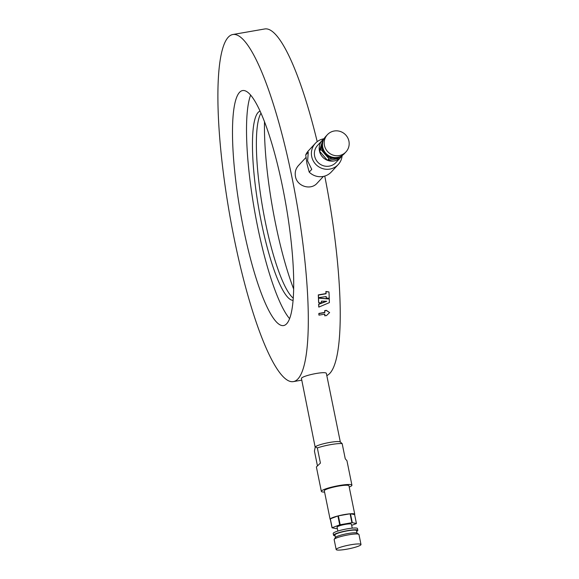 <?xml version="1.0" encoding="UTF-8"?>
<svg xmlns="http://www.w3.org/2000/svg" width="579" height="579" viewBox="0 0 579 579"><rect width="100%" height="100%" fill="white"/><g stroke="black" fill="none" stroke-linecap="round" stroke-linejoin="round"><path stroke-width="0.87" d="M291.91 177.065A176.168 34.06 -99.9 0 0 232.888 34.508A176.168 34.06 -99.9 0 0 229.537 213.904A176.168 34.06 -99.9 0 0 293.307 381.619A176.168 34.06 -99.9 0 0 291.91 177.065M305.987 157.452L298.417 165.594C295.695 168.663 294.711 172.281 295.456 176.45C296.955 186.366 310.829 190.715 317.234 183.087L323.437 176.407M317.205 141.652A176.168 34.06 -99.9 0 0 264.813 28.95L232.888 34.508M326.817 375.576A176.168 34.06 -99.9 0 0 324.754 176.074M324.732 314.144A176.168 34.06 80.1 0 1 324.739 315.685L326.447 315.613L329.61 312.537L326.404 310.525L324.79 310.807A176.53 34.132 80.1 0 1 324.812 312.602L318.957 313.623A176.53 34.132 80.1 0 1 318.971 315.142L324.826 314.129A176.53 34.132 80.1 0 1 324.833 315.895M329.61 312.537L326.31 310.322L324.696 310.597A176.168 34.06 80.1 0 1 324.718 312.399L318.863 313.42A176.168 34.06 80.1 0 1 318.877 314.94L318.971 315.142M318.703 302.679L318.609 302.47A176.168 34.06 -99.9 0 0 318.428 297.939L329.277 299.017A176.53 34.132 80.1 0 1 329.4 302.607L318.834 307.102A176.53 34.132 -99.9 0 0 318.754 304.293L326.708 301.283L321.41 301.138A176.53 34.132 80.1 0 1 321.468 302.904L318.703 302.679A176.53 34.132 -99.9 0 0 318.522 298.149L329.277 299.017M318.834 307.102L318.739 306.899A176.168 34.06 -99.9 0 0 318.66 304.084L326.115 301.268M340.322 441.98L326.404 373.571C326.657 370.683 303.012 375.431 301.406 378.311L315.15 447.118M328.959 291.946L325.89 291.483A176.168 34.06 80.1 0 1 325.999 293.553L318.291 294.892A176.168 34.06 80.1 0 1 318.421 297.664L326.223 296.528A176.53 34.132 80.1 0 1 326.281 298.011L329.248 298.257A176.53 34.132 -99.9 0 0 328.959 291.946L325.984 291.693A176.53 34.132 80.1 0 1 326.093 293.756L318.385 295.095A176.53 34.132 80.1 0 1 318.515 297.867M326.136 296.542A176.168 34.06 80.1 0 1 326.187 297.809L326.281 298.011M337.325 528.482L336.58 528.613A12.572 1.795 -11.5 0 1 336.196 528.641L332.049 527.816A12.572 1.795 -11.5 0 1 332.136 527.73L339.714 524.856A12.572 1.795 -11.5 0 1 340.177 524.74L338.368 515.838L350.092 513.797A12.572 1.795 168.5 0 0 338.368 515.838M340.177 524.74L351.902 522.699L350.092 513.797M351.902 522.699A12.572 1.795 -11.5 0 1 352.285 522.671L356.432 523.496L354.616 514.601A12.572 1.795 168.5 0 0 354.746 514.253L348.956 485.774A12.572 1.795 168.5 0 0 337.369 486.309A12.572 1.795 168.5 0 0 324.45 490.435A12.572 1.795 168.5 0 0 324.32 490.782L330.11 519.262A12.572 1.795 168.5 0 0 330.363 519.529M332.049 527.816L330.24 518.914A12.572 1.795 168.5 0 0 330.11 519.262M332.136 527.73L330.327 518.827L337.904 515.961A12.572 1.795 168.5 0 0 330.327 518.827M339.714 524.856L337.904 515.961M352.285 522.671L350.476 513.768L354.616 514.601M354.746 514.253A12.572 1.795 168.5 0 0 350.476 513.768M356.432 523.496A12.572 1.795 -11.5 0 1 356.346 523.59L351.67 525.356M337.854 531.066L337.05 527.122A7.339 1.049 -11.5 0 1 337.144 526.89A7.339 1.049 -11.5 0 1 344.737 524.494A7.339 1.049 -11.5 0 1 351.431 524.19L352.235 528.142M317.444 465.813L314.44 451.063L315.258 446.952A12.847 1.831 -11.5 0 1 315.258 446.952A12.847 1.831 -11.5 0 1 315.345 446.836A12.847 1.831 -11.5 0 1 327.728 442.812A12.847 1.831 -11.5 0 1 340.17 441.878L342.167 443.623L345.25 458.756L346.951 460.732L351.923 485.173A15.597 2.222 -11.5 0 1 349.217 487.062M324.58 492.078A15.597 2.222 -11.5 0 1 321.352 491.39A15.597 2.222 -11.5 0 1 339.185 485.535A15.597 2.222 -11.5 0 1 351.923 485.173M321.352 491.39L316.38 466.956L320.419 463.077L317.335 447.951A15.597 2.222 -11.5 0 1 330.855 444.6A15.597 2.222 -11.5 0 1 342.167 443.623M315.345 446.836L317.335 447.951M342.124 155.613A15.597 15.141 -137.1 0 1 338.208 164.566L331.304 171.992A15.597 15.141 -137.1 0 1 309.208 172.115L307.015 164.016L305.719 154.955A15.597 15.141 -137.1 0 1 308.455 150.75L315.36 143.324A15.597 15.141 -137.1 0 1 323.762 138.808M261.02 113.151A96.063 18.571 -99.9 0 0 262.714 208.129A96.063 18.571 -99.9 0 0 293.213 298.098M260.109 111.117A96.063 18.571 -99.9 0 0 258.806 208.809A96.063 18.571 -99.9 0 0 293.039 300.32M250.649 95.057A119.281 23.066 -99.9 0 0 254.384 209.576A119.281 23.066 -99.9 0 0 289.558 318.631M264.502 121.662A119.281 23.066 -99.9 0 0 293.611 288.907M282.603 187.075A119.281 23.066 -99.9 0 0 242.644 90.548A119.281 23.066 -99.9 0 0 240.372 212.015A119.281 23.066 -99.9 0 0 283.551 325.572A119.281 23.066 -99.9 0 0 282.603 187.075M327.424 160.311L319.485 151.141A12.572 12.202 42.9 0 0 327.424 160.311L328.923 158.697L325.34 154.557M324.37 153.435L320.983 149.527L319.485 151.141M319.384 150.649L323.176 139.438A12.572 12.202 42.9 0 0 322.38 140.219A12.572 12.202 42.9 0 0 319.384 150.649L320.889 149.035L321.779 146.4M339.62 158.436L327.895 160.477A12.572 12.202 42.9 0 0 339.62 158.436L341.118 156.822L339.902 157.039M324.58 137.932L323.176 139.438M341.704 155.874L339.989 158.118A12.572 12.202 42.9 0 0 340.792 157.336A12.572 12.202 42.9 0 0 342.189 155.505M332.737 158.284L329.393 158.863L327.895 160.477M348.927 141.16A12.658 12.289 -137.1 0 1 345.96 151.915A12.658 12.289 -137.1 0 1 328.315 152.291A12.658 12.289 -137.1 0 1 327.41 134.668A12.658 12.289 -137.1 0 1 339.974 131.368A12.658 12.289 -137.1 0 1 348.927 141.16M345.96 151.915L344.281 153.717A12.658 12.289 -137.1 0 1 326.636 154.101A12.658 12.289 -137.1 0 1 325.731 136.478L327.41 134.668M341.422 155.983A12.383 12.021 -137.1 0 1 326.1 154.68A12.383 12.021 -137.1 0 1 323.69 139.496M342.03 155.613A12.383 12.021 -137.1 0 1 325.796 155.006A12.383 12.021 -137.1 0 1 324.008 138.859M329.393 158.863A12.572 12.202 -137.1 0 1 328.923 158.697M341.494 156.504A12.572 12.202 -137.1 0 1 341.118 156.822M320.983 149.527A12.572 12.202 -137.1 0 1 320.889 149.035M322.38 140.219L317.574 145.387A12.572 12.202 42.9 0 0 318.472 162.887A12.572 12.202 42.9 0 0 335.986 162.504L340.792 157.336M305.719 154.955L308.267 152.205L307.615 160.976L311.763 169.372L309.208 172.115M338.208 164.566A15.597 15.141 -137.1 0 1 322.735 168.634A15.597 15.141 -137.1 0 1 311.705 156.569A15.597 15.141 -137.1 0 1 315.36 143.324M335.06 535.763A12.383 1.766 -11.5 0 1 333.547 535.242L333.186 533.462A12.383 1.766 -11.5 0 1 333.352 533.078A12.383 1.766 -11.5 0 1 346.17 529.032A12.383 1.766 -11.5 0 1 357.467 528.526L357.829 530.306A12.383 1.766 -11.5 0 1 356.642 531.37M333.547 535.242A12.383 1.766 -11.5 0 1 333.714 534.858A12.383 1.766 -11.5 0 1 346.531 530.813A12.383 1.766 -11.5 0 1 357.829 530.306M335.422 537.529L334.901 534.967A11.008 1.571 -11.5 0 1 335.046 534.627A11.008 1.571 -11.5 0 1 346.437 531.03A11.008 1.571 -11.5 0 1 356.476 530.581L356.997 533.136M336.175 549.536L334.148 539.57A12.658 1.802 -11.5 0 1 334.228 539.288L335.509 537.399A11.008 1.571 -11.5 0 1 335.588 537.298A11.008 1.571 -11.5 0 1 346.199 533.852A11.008 1.571 -11.5 0 1 356.867 533.049L358.785 534.294A12.658 1.802 -11.5 0 1 358.966 534.526L360.992 544.492A12.658 1.802 -11.5 0 1 348.949 548.783A12.658 1.802 -11.5 0 1 336.175 549.536A12.658 1.802 -11.5 0 1 336.348 549.145A12.658 1.802 -11.5 0 1 349.448 545.005A12.658 1.802 -11.5 0 1 360.992 544.492M334.228 539.288A12.658 1.802 -11.5 0 1 334.322 539.179A12.658 1.802 -11.5 0 1 346.524 535.213A12.658 1.802 -11.5 0 1 358.785 534.294M293.307 381.619L301.536 380.186"/></g></svg>
